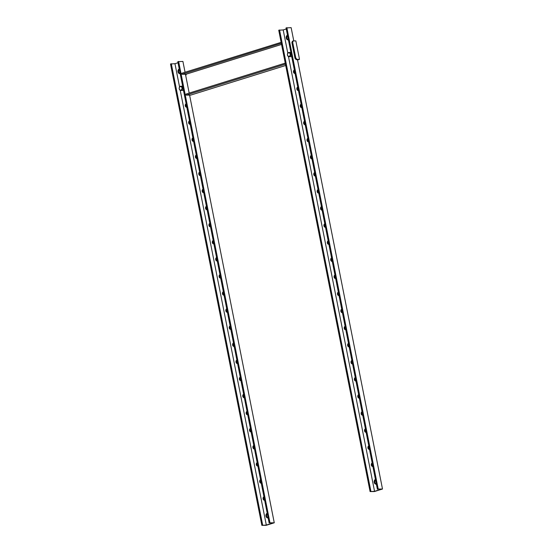 <?xml version="1.0" encoding="UTF-8"?>
<svg xmlns="http://www.w3.org/2000/svg" width="553" height="553" viewBox="0 0 553 553"><rect width="100%" height="100%" fill="white"/><g stroke="black" fill="none" stroke-linecap="round" stroke-linejoin="round"><path stroke-width="0.83" d="M264.617 500.133A1.832 1.452 89.7 0 1 264.044 497.216M263.947 496.732A1.832 1.452 -90.3 0 0 263.069 498.778A1.832 1.452 -90.3 0 0 264.5 500.258A1.832 1.452 -90.3 0 0 264.638 500.251M261.237 483.046A1.832 1.452 89.7 0 1 260.657 480.128M260.56 479.645A1.832 1.452 -90.3 0 0 259.682 481.691A1.832 1.452 -90.3 0 0 261.12 483.17A1.832 1.452 -90.3 0 0 261.258 483.163M257.85 465.958A1.832 1.452 89.7 0 1 257.276 463.041M257.18 462.557A1.832 1.452 -90.3 0 0 256.302 464.603A1.832 1.452 -90.3 0 0 257.733 466.082A1.832 1.452 -90.3 0 0 257.878 466.075M254.47 448.87A1.832 1.452 89.7 0 1 253.889 445.953M253.792 445.469A1.832 1.452 -90.3 0 0 252.915 447.515A1.832 1.452 -90.3 0 0 254.352 448.995A1.832 1.452 -90.3 0 0 254.491 448.988M251.083 431.782A1.832 1.452 89.7 0 1 250.509 428.865M250.412 428.381A1.832 1.452 -90.3 0 0 249.534 430.428A1.832 1.452 -90.3 0 0 250.965 431.907A1.832 1.452 -90.3 0 0 251.11 431.9M247.703 414.695A1.832 1.452 89.7 0 1 247.122 411.778M247.025 411.294A1.832 1.452 -90.3 0 0 246.147 413.34A1.832 1.452 -90.3 0 0 247.585 414.819A1.832 1.452 -90.3 0 0 247.723 414.812M244.315 397.607A1.832 1.452 89.7 0 1 243.742 394.69M243.645 394.206A1.832 1.452 -90.3 0 0 242.767 396.252A1.832 1.452 -90.3 0 0 244.198 397.731A1.832 1.452 -90.3 0 0 244.343 397.725M240.935 380.519A1.832 1.452 89.7 0 1 240.355 377.602M240.258 377.118A1.832 1.452 -90.3 0 0 239.38 379.164A1.832 1.452 -90.3 0 0 240.818 380.644A1.832 1.452 -90.3 0 0 240.956 380.637M237.548 363.432A1.832 1.452 89.7 0 1 236.974 360.515M236.878 360.031A1.832 1.452 -90.3 0 0 236 362.077A1.832 1.452 -90.3 0 0 237.431 363.556A1.832 1.452 -90.3 0 0 237.576 363.549M234.168 346.344A1.832 1.452 89.7 0 1 233.587 343.427M233.49 342.943A1.832 1.452 -90.3 0 0 232.613 344.989A1.832 1.452 -90.3 0 0 234.05 346.468A1.832 1.452 -90.3 0 0 234.189 346.461M230.781 329.256A1.832 1.452 89.7 0 1 230.207 326.339M230.11 325.855A1.832 1.452 -90.3 0 0 229.232 327.901A1.832 1.452 -90.3 0 0 230.663 329.381A1.832 1.452 -90.3 0 0 230.808 329.374M227.401 312.169A1.832 1.452 89.7 0 1 226.82 309.251M226.723 308.768A1.832 1.452 -90.3 0 0 225.845 310.814A1.832 1.452 -90.3 0 0 227.283 312.293A1.832 1.452 -90.3 0 0 227.421 312.286M224.013 295.081A1.832 1.452 89.7 0 1 223.44 292.164M223.343 291.68A1.832 1.452 -90.3 0 0 222.465 293.726A1.832 1.452 -90.3 0 0 223.896 295.205A1.832 1.452 -90.3 0 0 224.041 295.198M220.633 277.993A1.832 1.452 89.7 0 1 220.053 275.076M219.963 274.592A1.832 1.452 -90.3 0 0 219.085 276.638A1.832 1.452 -90.3 0 0 220.516 278.118A1.832 1.452 -90.3 0 0 220.654 278.111M217.253 260.905A1.832 1.452 89.7 0 1 216.672 257.988M216.576 257.504A1.832 1.452 -90.3 0 0 215.698 259.551A1.832 1.452 -90.3 0 0 217.129 261.03A1.832 1.452 -90.3 0 0 217.274 261.023M213.866 243.818A1.832 1.452 89.7 0 1 213.292 240.901M213.195 240.417A1.832 1.452 -90.3 0 0 212.317 242.463A1.832 1.452 -90.3 0 0 213.748 243.942A1.832 1.452 -90.3 0 0 213.887 243.935M210.486 226.73A1.832 1.452 89.7 0 1 209.905 223.813M209.808 223.329A1.832 1.452 -90.3 0 0 208.93 225.375A1.832 1.452 -90.3 0 0 210.361 226.854A1.832 1.452 -90.3 0 0 210.506 226.848M207.099 209.642A1.832 1.452 89.7 0 1 206.525 206.725M206.428 206.241A1.832 1.452 -90.3 0 0 205.55 208.287A1.832 1.452 -90.3 0 0 206.981 209.767A1.832 1.452 -90.3 0 0 207.119 209.76M203.718 192.555A1.832 1.452 89.7 0 1 203.138 189.638M203.041 189.154A1.832 1.452 -90.3 0 0 202.163 191.2A1.832 1.452 -90.3 0 0 203.601 192.679A1.832 1.452 -90.3 0 0 203.739 192.672M200.331 175.467A1.832 1.452 89.7 0 1 199.757 172.55M199.661 172.066A1.832 1.452 -90.3 0 0 198.783 174.112A1.832 1.452 -90.3 0 0 200.214 175.591A1.832 1.452 -90.3 0 0 200.359 175.584M196.951 158.379A1.832 1.452 89.7 0 1 196.37 155.462M196.274 154.978A1.832 1.452 -90.3 0 0 195.396 157.024A1.832 1.452 -90.3 0 0 196.833 158.504A1.832 1.452 -90.3 0 0 196.972 158.497M193.564 141.292A1.832 1.452 89.7 0 1 192.99 138.374M192.893 137.891A1.832 1.452 -90.3 0 0 192.015 139.937A1.832 1.452 -90.3 0 0 193.446 141.416A1.832 1.452 -90.3 0 0 193.591 141.409M190.184 124.204A1.832 1.452 89.7 0 1 189.603 121.287M189.506 120.803A1.832 1.452 -90.3 0 0 188.628 122.849A1.832 1.452 -90.3 0 0 190.066 124.328A1.832 1.452 -90.3 0 0 190.204 124.321M178.018 62.752L174.962 63.706L179.566 86.959M180.23 90.305L266.318 525.074L272.809 523.048L269.975 522.82L274.267 522.792L189.582 95.088M174.962 63.706L170.504 63.982L261.852 525.35L266.152 525.322L274.267 522.792M186.796 107.116A1.832 1.452 89.7 0 1 186.223 104.199M180.174 73.646A2.461 1.949 89.7 0 1 178.654 71.821A2.461 1.949 89.7 0 1 179.317 69.319M268.143 517.933A2.461 1.949 89.7 0 1 266.622 516.101A2.461 1.949 89.7 0 1 267.286 513.599M189.181 93.084L185.455 74.24M185.055 72.236L182.912 61.424L177.803 61.701L269.159 523.069M186.126 103.715A1.832 1.452 -90.3 0 0 185.248 105.761A1.832 1.452 -90.3 0 0 186.679 107.241A1.832 1.452 -90.3 0 0 186.824 107.234M179.234 68.918A2.461 1.949 -90.3 0 0 177.983 71.669A2.461 1.949 -90.3 0 0 179.919 73.701A2.461 1.949 -90.3 0 0 180.174 73.673M267.203 513.198A2.461 1.949 -90.3 0 0 265.952 515.949A2.461 1.949 -90.3 0 0 267.887 517.981A2.461 1.949 -90.3 0 0 268.15 517.961M178.619 61.445L269.975 522.82M261.852 525.35L266.318 525.074M171.312 63.726L262.668 525.094M372.853 466.366A1.832 1.452 89.7 0 1 372.273 463.449M372.176 462.958A1.832 1.452 -90.3 0 0 371.298 465.011A1.832 1.452 -90.3 0 0 372.736 466.49A1.832 1.452 -90.3 0 0 372.874 466.476M369.466 449.278A1.832 1.452 89.7 0 1 368.892 446.361M368.796 445.87A1.832 1.452 -90.3 0 0 367.918 447.923A1.832 1.452 -90.3 0 0 369.349 449.402A1.832 1.452 -90.3 0 0 369.487 449.389M366.086 432.19A1.832 1.452 89.7 0 1 365.505 429.273M365.409 428.782A1.832 1.452 -90.3 0 0 364.531 430.835A1.832 1.452 -90.3 0 0 365.968 432.315A1.832 1.452 -90.3 0 0 366.107 432.301M362.699 415.103A1.832 1.452 89.7 0 1 362.125 412.185M362.028 411.695A1.832 1.452 -90.3 0 0 361.15 413.748A1.832 1.452 -90.3 0 0 362.581 415.227A1.832 1.452 -90.3 0 0 362.727 415.213M359.319 398.015A1.832 1.452 89.7 0 1 358.738 395.098M358.641 394.607A1.832 1.452 -90.3 0 0 357.763 396.66A1.832 1.452 -90.3 0 0 359.201 398.139A1.832 1.452 -90.3 0 0 359.339 398.125M355.932 380.927A1.832 1.452 89.7 0 1 355.358 378.01M355.261 377.519A1.832 1.452 -90.3 0 0 354.383 379.572A1.832 1.452 -90.3 0 0 355.814 381.052A1.832 1.452 -90.3 0 0 355.959 381.038M352.551 363.839A1.832 1.452 89.7 0 1 351.971 360.922M351.874 360.432A1.832 1.452 -90.3 0 0 350.996 362.485A1.832 1.452 -90.3 0 0 352.434 363.964A1.832 1.452 -90.3 0 0 352.572 363.95M349.164 346.752A1.832 1.452 89.7 0 1 348.59 343.835M348.494 343.344A1.832 1.452 -90.3 0 0 347.616 345.397A1.832 1.452 -90.3 0 0 349.047 346.876A1.832 1.452 -90.3 0 0 349.192 346.862M345.784 329.664A1.832 1.452 89.7 0 1 345.203 326.747M345.107 326.256A1.832 1.452 -90.3 0 0 344.229 328.309A1.832 1.452 -90.3 0 0 345.666 329.788A1.832 1.452 -90.3 0 0 345.805 329.775M342.397 312.576A1.832 1.452 89.7 0 1 341.823 309.659M341.726 309.168A1.832 1.452 -90.3 0 0 340.848 311.221A1.832 1.452 -90.3 0 0 342.279 312.701A1.832 1.452 -90.3 0 0 342.425 312.687M339.017 295.489A1.832 1.452 89.7 0 1 338.436 292.572M338.339 292.081A1.832 1.452 -90.3 0 0 337.461 294.134A1.832 1.452 -90.3 0 0 338.899 295.613A1.832 1.452 -90.3 0 0 339.037 295.599M335.63 278.401A1.832 1.452 89.7 0 1 335.056 275.484M334.959 274.993A1.832 1.452 -90.3 0 0 334.081 277.046A1.832 1.452 -90.3 0 0 335.512 278.525A1.832 1.452 -90.3 0 0 335.657 278.512M332.249 261.313A1.832 1.452 89.7 0 1 331.669 258.396M331.572 257.905A1.832 1.452 -90.3 0 0 330.694 259.958A1.832 1.452 -90.3 0 0 332.132 261.438A1.832 1.452 -90.3 0 0 332.27 261.424M328.869 244.226A1.832 1.452 89.7 0 1 328.288 241.308M328.192 240.818A1.832 1.452 -90.3 0 0 327.314 242.871A1.832 1.452 -90.3 0 0 328.745 244.35A1.832 1.452 -90.3 0 0 328.89 244.336M325.482 227.138A1.832 1.452 89.7 0 1 324.901 224.221M324.811 223.73A1.832 1.452 -90.3 0 0 323.934 225.783A1.832 1.452 -90.3 0 0 325.364 227.262A1.832 1.452 -90.3 0 0 325.503 227.248M322.102 210.05A1.832 1.452 89.7 0 1 321.521 207.133M321.424 206.642A1.832 1.452 -90.3 0 0 320.546 208.695A1.832 1.452 -90.3 0 0 321.977 210.175A1.832 1.452 -90.3 0 0 322.123 210.161M318.715 192.962A1.832 1.452 89.7 0 1 318.141 190.045M318.044 189.555A1.832 1.452 -90.3 0 0 317.166 191.608A1.832 1.452 -90.3 0 0 318.597 193.087A1.832 1.452 -90.3 0 0 318.735 193.073M315.334 175.875A1.832 1.452 89.7 0 1 314.754 172.958M314.657 172.467A1.832 1.452 -90.3 0 0 313.779 174.52A1.832 1.452 -90.3 0 0 315.217 175.999A1.832 1.452 -90.3 0 0 315.355 175.985M311.947 158.787A1.832 1.452 89.7 0 1 311.374 155.87M311.277 155.379A1.832 1.452 -90.3 0 0 310.399 157.432A1.832 1.452 -90.3 0 0 311.83 158.911A1.832 1.452 -90.3 0 0 311.968 158.898M308.567 141.699A1.832 1.452 89.7 0 1 307.986 138.782M307.89 138.291A1.832 1.452 -90.3 0 0 307.012 140.344A1.832 1.452 -90.3 0 0 308.45 141.824A1.832 1.452 -90.3 0 0 308.588 141.81M305.18 124.612A1.832 1.452 89.7 0 1 304.606 121.695M304.509 121.204A1.832 1.452 -90.3 0 0 303.632 123.257A1.832 1.452 -90.3 0 0 305.062 124.736A1.832 1.452 -90.3 0 0 305.208 124.722M301.8 107.524A1.832 1.452 89.7 0 1 301.219 104.6M301.122 104.116A1.832 1.452 -90.3 0 0 300.244 106.169A1.832 1.452 -90.3 0 0 301.682 107.648A1.832 1.452 -90.3 0 0 301.82 107.635M298.413 90.436A1.832 1.452 89.7 0 1 297.839 87.512M297.742 87.028A1.832 1.452 -90.3 0 0 296.864 89.081A1.832 1.452 -90.3 0 0 298.295 90.561A1.832 1.452 -90.3 0 0 298.44 90.547M286.247 28.984L283.198 29.931L287.802 53.185M288.466 56.53L374.547 491.306L381.045 489.274L378.204 489.046L382.496 489.018L297.473 59.606M283.198 29.931L278.733 30.208L370.088 491.576L374.381 491.555L382.496 489.018M295.032 73.349A1.832 1.452 89.7 0 1 294.452 70.425M288.403 39.878A2.461 1.949 89.7 0 1 286.883 38.053A2.461 1.949 89.7 0 1 287.546 35.544M376.372 484.158A2.461 1.949 89.7 0 1 374.858 482.334A2.461 1.949 89.7 0 1 375.515 479.824M293.774 40.908L291.148 27.65L286.039 27.927L377.395 489.301M294.355 69.941A1.832 1.452 -90.3 0 0 293.477 71.994A1.832 1.452 -90.3 0 0 294.915 73.473A1.832 1.452 -90.3 0 0 295.053 73.459M287.47 35.143A2.461 1.949 -90.3 0 0 286.212 37.894A2.461 1.949 -90.3 0 0 288.148 39.927A2.461 1.949 -90.3 0 0 288.41 39.906M375.439 479.43A2.461 1.949 -90.3 0 0 374.181 482.175A2.461 1.949 -90.3 0 0 376.123 484.207A2.461 1.949 -90.3 0 0 376.379 484.186M286.848 27.678L378.204 489.046M370.088 491.576L374.547 491.306M279.541 29.959L370.897 491.327M292.682 42.284L291.873 42.533L292.461 41.164L293.27 40.908L292.682 42.284L295.8 58.003L296.926 59.365L299.505 59.351L297.542 59.959M185.621 75.09L186.161 74.925L186.029 74.24L281.546 44.434M297.507 59.772L296.118 59.62L294.984 58.259L295.8 58.003M299.505 59.351L295.848 40.894L293.27 40.908M186.181 95.109L285.21 64.21L285.009 63.187L185.981 94.086L186.181 95.109L190.799 95.081L285.714 65.468M281.131 42.339L181.847 73.238L182.055 74.261L186.029 74.24M280.883 42.339L281.339 43.362M182.055 74.261L281.083 43.362M296.926 59.365L296.118 59.62M291.873 42.533L294.984 58.259M289.191 56.275A1.763 1.396 -90.3 0 0 290.207 54.146A1.763 1.396 -90.3 0 0 288.514 52.86A1.763 1.396 -90.3 0 0 287.505 54.989A1.763 1.396 -90.3 0 0 289.191 56.275M289.475 56.62A2.115 1.673 -90.3 0 0 290.733 54.305A2.115 1.673 -90.3 0 0 289.06 52.452A2.115 1.673 -90.3 0 0 288.666 52.514A2.115 1.673 -90.3 0 0 287.408 54.83A2.115 1.673 -90.3 0 0 289.081 56.683A2.115 1.673 -90.3 0 0 289.475 56.62M180.962 90.049A1.763 1.396 -90.3 0 0 181.978 87.92A1.763 1.396 -90.3 0 0 180.285 86.634A1.763 1.396 -90.3 0 0 179.269 88.763A1.763 1.396 -90.3 0 0 180.962 90.049M181.246 90.388A2.115 1.673 -90.3 0 0 182.497 88.079A2.115 1.673 -90.3 0 0 180.824 86.227A2.115 1.673 -90.3 0 0 180.43 86.289A2.115 1.673 -90.3 0 0 179.179 88.598A2.115 1.673 -90.3 0 0 180.852 90.45A2.115 1.673 -90.3 0 0 181.246 90.388M289.081 56.683L291.728 56.662M289.06 52.452L290.892 52.445M180.852 90.45L183.492 90.436M180.824 86.227L182.663 86.213"/></g></svg>
